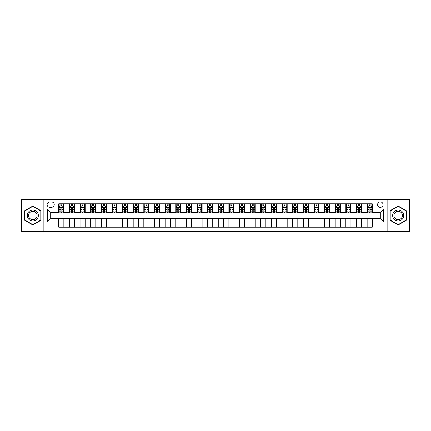 <?xml version="1.0" encoding="UTF-8"?>
<svg xmlns="http://www.w3.org/2000/svg" width="431" height="431" viewBox="0 0 431 431"><rect width="100%" height="100%" fill="white"/><g stroke="black" fill="none" stroke-linecap="round" stroke-linejoin="round"><path stroke-width="0.65" d="M380.314 201.891A2.721 2.721 0 0 0 377.594 204.612A2.721 2.721 0 0 0 380.314 207.333A2.721 2.721 0 0 0 383.035 204.612A2.721 2.721 0 0 0 380.314 201.891M387.119 231.237L409.45 231.237L409.45 199.763L387.119 199.763L387.119 231.237L43.881 231.237L43.881 199.763L21.55 199.763L21.55 231.237L43.881 231.237M49.748 207.246L51.623 207.246A2.634 2.634 0 0 0 54.258 204.612A2.634 2.634 0 0 0 51.623 201.972L49.748 201.972A2.634 2.634 0 0 0 47.114 204.612A2.634 2.634 0 0 0 49.748 207.246M387.119 199.763L43.881 199.763M58.767 222.051L47.281 222.051L47.281 208.949L58.767 208.949L58.767 212.354L50.686 212.354L50.686 218.646L58.767 218.646L58.767 227.196L372.233 227.196L372.233 218.646L380.314 218.646L380.314 212.354L372.233 212.354L372.233 208.949L383.719 208.949L383.719 222.051L372.233 222.051M372.233 208.949L372.233 203.804L58.767 203.804L58.767 208.949M367.131 203.804L367.131 212.354L367.557 212.354M369.173 212.354L370.191 212.354M371.808 212.354L372.233 212.354M367.131 212.354L361.173 212.354M356.496 203.804L356.496 212.354L356.922 212.354M358.538 212.354L359.556 212.354M356.496 212.354L350.543 212.354M345.861 203.804L345.861 212.354L346.287 212.354M347.903 212.354L348.927 212.354M345.861 212.354L339.908 212.354M335.232 203.804L335.232 212.354L335.657 212.354M337.274 212.354L338.292 212.354M335.232 212.354L329.273 212.354M324.597 203.804L324.597 212.354L325.022 212.354M326.639 212.354L327.657 212.354M324.597 212.354L318.644 212.354M313.962 203.804L313.962 212.354L314.388 212.354M316.004 212.354L317.027 212.354M313.962 212.354L308.009 212.354M303.332 203.804L303.332 212.354L303.758 212.354M305.374 212.354L306.393 212.354M303.332 212.354L297.374 212.354M292.697 203.804L292.697 212.354L293.123 212.354M294.739 212.354L295.758 212.354M292.697 212.354L286.744 212.354M282.063 203.804L282.063 212.354L282.488 212.354M284.104 212.354L285.128 212.354M282.063 212.354L276.109 212.354M271.433 203.804L271.433 212.354L271.859 212.354M273.475 212.354L274.493 212.354M271.433 212.354L265.474 212.354M260.798 203.804L260.798 212.354L261.224 212.354M262.84 212.354L263.858 212.354M260.798 212.354L254.845 212.354M250.163 203.804L250.163 212.354L250.589 212.354M252.205 212.354L253.229 212.354M250.163 212.354L244.21 212.354M239.534 203.804L239.534 212.354L239.954 212.354M241.57 212.354L242.594 212.354M239.534 212.354L233.575 212.354M228.899 203.804L228.899 212.354L229.324 212.354M230.941 212.354L231.959 212.354M228.899 212.354L222.946 212.354M218.264 203.804L218.264 212.354L218.689 212.354M220.306 212.354L221.329 212.354M218.264 212.354L212.311 212.354M207.629 203.804L207.629 212.354L208.054 212.354M209.671 212.354L210.694 212.354M207.629 212.354L201.676 212.354M196.999 203.804L196.999 212.354L197.425 212.354M199.041 212.354L200.059 212.354M196.999 212.354L191.046 212.354M186.364 203.804L186.364 212.354L186.79 212.354M188.406 212.354L189.43 212.354M186.364 212.354L180.411 212.354M175.729 203.804L175.729 212.354L176.155 212.354M177.771 212.354L178.795 212.354M175.729 212.354L169.776 212.354M165.1 203.804L165.1 212.354L165.526 212.354M167.142 212.354L168.16 212.354M165.1 212.354L159.141 212.354M154.465 203.804L154.465 212.354L154.891 212.354M156.507 212.354L157.525 212.354M154.465 212.354L148.512 212.354M143.83 203.804L143.83 212.354L144.256 212.354M145.872 212.354L146.896 212.354M143.83 212.354L137.877 212.354M133.201 203.804L133.201 212.354L133.626 212.354M135.242 212.354L136.261 212.354M133.201 212.354L127.242 212.354M122.566 203.804L122.566 212.354L122.991 212.354M124.607 212.354L125.626 212.354M122.566 212.354L116.612 212.354M111.931 203.804L111.931 212.354L112.356 212.354M113.973 212.354L114.996 212.354M111.931 212.354L105.978 212.354M101.301 203.804L101.301 212.354L101.727 212.354M103.343 212.354L104.361 212.354M101.301 212.354L95.343 212.354M90.666 203.804L90.666 212.354L91.092 212.354M92.708 212.354L93.726 212.354M90.666 212.354L84.713 212.354M80.031 203.804L80.031 212.354L80.457 212.354M82.073 212.354L83.097 212.354M80.031 212.354L74.078 212.354M69.402 203.804L69.402 212.354L69.827 212.354M71.444 212.354L72.462 212.354M69.402 212.354L63.443 212.354M58.767 212.354L59.192 212.354M60.809 212.354L61.827 212.354M58.767 218.646L63.869 218.646L63.869 227.196M372.233 218.646L63.869 218.646M63.869 203.804L63.869 212.354M58.767 205.932L59.192 205.932M60.809 205.932L61.827 205.932M63.443 205.932L63.869 205.932M58.767 225.068L63.869 225.068M69.402 218.646L69.402 227.196M74.504 203.804L74.504 212.354M69.402 205.932L69.827 205.932M71.444 205.932L72.462 205.932M74.078 205.932L74.504 205.932M74.504 218.646L74.504 227.196M69.402 225.068L74.504 225.068M80.031 218.646L80.031 227.196M85.139 218.646L85.139 227.196M80.031 225.068L85.139 225.068M85.139 203.804L85.139 212.354M80.031 205.932L80.457 205.932M82.073 205.932L83.097 205.932M84.713 205.932L85.139 205.932M90.666 218.646L90.666 227.196M95.768 218.646L95.768 227.196M90.666 225.068L95.768 225.068M95.768 203.804L95.768 212.354M90.666 205.932L91.092 205.932M92.708 205.932L93.726 205.932M95.343 205.932L95.768 205.932M101.301 218.646L101.301 227.196M106.403 218.646L106.403 227.196M101.301 225.068L106.403 225.068M106.403 203.804L106.403 212.354M101.301 205.932L101.727 205.932M103.343 205.932L104.361 205.932M105.978 205.932L106.403 205.932M111.931 218.646L111.931 227.196M117.038 218.646L117.038 227.196M111.931 225.068L117.038 225.068M117.038 203.804L117.038 212.354M111.931 205.932L112.356 205.932M113.973 205.932L114.996 205.932M116.612 205.932L117.038 205.932M122.566 218.646L122.566 227.196M127.668 218.646L127.668 227.196M122.566 225.068L127.668 225.068M127.668 203.804L127.668 212.354M122.566 205.932L122.991 205.932M124.607 205.932L125.626 205.932M127.242 205.932L127.668 205.932M133.201 218.646L133.201 227.196M138.303 218.646L138.303 227.196M133.201 225.068L138.303 225.068M138.303 203.804L138.303 212.354M133.201 205.932L133.626 205.932M135.242 205.932L136.261 205.932M137.877 205.932L138.303 205.932M143.83 218.646L143.83 227.196M148.937 218.646L148.937 227.196M143.83 225.068L148.937 225.068M148.937 203.804L148.937 212.354M143.83 205.932L144.256 205.932M145.872 205.932L146.896 205.932M148.512 205.932L148.937 205.932M154.465 218.646L154.465 227.196M159.567 218.646L159.567 227.196M154.465 225.068L159.567 225.068M159.567 203.804L159.567 212.354M154.465 205.932L154.891 205.932M156.507 205.932L157.525 205.932M159.141 205.932L159.567 205.932M165.1 218.646L165.1 227.196M170.202 218.646L170.202 227.196M165.1 225.068L170.202 225.068M170.202 203.804L170.202 212.354M165.1 205.932L165.526 205.932M167.142 205.932L168.16 205.932M169.776 205.932L170.202 205.932M175.729 218.646L175.729 227.196M180.837 218.646L180.837 227.196M175.729 225.068L180.837 225.068M180.837 203.804L180.837 212.354M175.729 205.932L176.155 205.932M177.771 205.932L178.795 205.932M180.411 205.932L180.837 205.932M186.364 218.646L186.364 227.196M191.466 218.646L191.466 227.196M186.364 225.068L191.466 225.068M191.466 203.804L191.466 212.354M186.364 205.932L186.79 205.932M188.406 205.932L189.43 205.932M191.046 205.932L191.466 205.932M196.999 218.646L196.999 227.196M202.101 218.646L202.101 227.196M196.999 225.068L202.101 225.068M202.101 203.804L202.101 212.354M196.999 205.932L197.425 205.932M199.041 205.932L200.059 205.932M201.676 205.932L202.101 205.932M207.629 218.646L207.629 227.196M212.736 218.646L212.736 227.196M207.629 225.068L212.736 225.068M212.736 203.804L212.736 212.354M207.629 205.932L208.054 205.932M209.671 205.932L210.694 205.932M212.311 205.932L212.736 205.932M218.264 218.646L218.264 227.196M223.371 218.646L223.371 227.196M218.264 225.068L223.371 225.068M223.371 203.804L223.371 212.354M218.264 205.932L218.689 205.932M220.306 205.932L221.329 205.932M222.946 205.932L223.371 205.932M228.899 218.646L228.899 227.196M234.001 218.646L234.001 227.196M228.899 225.068L234.001 225.068M234.001 203.804L234.001 212.354M228.899 205.932L229.324 205.932M230.941 205.932L231.959 205.932M233.575 205.932L234.001 205.932M239.534 218.646L239.534 227.196M244.636 218.646L244.636 227.196M239.534 225.068L244.636 225.068M244.636 203.804L244.636 212.354M239.534 205.932L239.954 205.932M241.57 205.932L242.594 205.932M244.21 205.932L244.636 205.932M250.163 218.646L250.163 227.196M255.271 218.646L255.271 227.196M250.163 225.068L255.271 225.068M255.271 203.804L255.271 212.354M250.163 205.932L250.589 205.932M252.205 205.932L253.229 205.932M254.845 205.932L255.271 205.932M260.798 218.646L260.798 227.196M265.9 218.646L265.9 227.196M260.798 225.068L265.9 225.068M265.9 203.804L265.9 212.354M260.798 205.932L261.224 205.932M262.84 205.932L263.858 205.932M265.474 205.932L265.9 205.932M271.433 218.646L271.433 227.196M276.535 218.646L276.535 227.196M271.433 225.068L276.535 225.068M276.535 203.804L276.535 212.354M271.433 205.932L271.859 205.932M273.475 205.932L274.493 205.932M276.109 205.932L276.535 205.932M282.063 218.646L282.063 227.196M287.17 218.646L287.17 227.196M282.063 225.068L287.17 225.068M287.17 203.804L287.17 212.354M282.063 205.932L282.488 205.932M284.104 205.932L285.128 205.932M286.744 205.932L287.17 205.932M292.697 218.646L292.697 227.196M297.799 218.646L297.799 227.196M292.697 225.068L297.799 225.068M297.799 203.804L297.799 212.354M292.697 205.932L293.123 205.932M294.739 205.932L295.758 205.932M297.374 205.932L297.799 205.932M303.332 218.646L303.332 227.196M308.434 218.646L308.434 227.196M303.332 225.068L308.434 225.068M308.434 203.804L308.434 212.354M303.332 205.932L303.758 205.932M305.374 205.932L306.393 205.932M308.009 205.932L308.434 205.932M313.962 218.646L313.962 227.196M319.069 218.646L319.069 227.196M313.962 225.068L319.069 225.068M319.069 203.804L319.069 212.354M313.962 205.932L314.388 205.932M316.004 205.932L317.027 205.932M318.644 205.932L319.069 205.932M324.597 218.646L324.597 227.196M329.699 218.646L329.699 227.196M324.597 225.068L329.699 225.068M329.699 203.804L329.699 212.354M324.597 205.932L325.022 205.932M326.639 205.932L327.657 205.932M329.273 205.932L329.699 205.932M335.232 218.646L335.232 227.196M340.334 218.646L340.334 227.196M335.232 225.068L340.334 225.068M340.334 203.804L340.334 212.354M335.232 205.932L335.657 205.932M337.274 205.932L338.292 205.932M339.908 205.932L340.334 205.932M345.861 218.646L345.861 227.196M350.969 218.646L350.969 227.196M345.861 225.068L350.969 225.068M350.969 203.804L350.969 212.354M345.861 205.932L346.287 205.932M347.903 205.932L348.927 205.932M350.543 205.932L350.969 205.932M356.496 218.646L356.496 227.196M361.598 218.646L361.598 227.196M356.496 225.068L361.598 225.068M361.598 203.804L361.598 212.354M356.496 205.932L356.922 205.932M358.538 205.932L359.556 205.932M361.173 205.932L361.598 205.932M367.131 218.646L367.131 227.196M367.131 225.068L372.233 225.068M367.131 205.932L367.557 205.932M369.173 205.932L370.191 205.932M371.808 205.932L372.233 205.932M50.686 212.354L47.281 208.949M50.686 218.646L47.281 222.051M383.719 208.949L380.314 212.354M383.719 222.051L380.314 218.646M32.821 224.977L41.031 220.241L41.031 210.759L32.821 206.023L24.61 210.759L24.61 220.241L32.821 224.977M406.39 210.759L398.179 206.023L389.969 210.759L389.969 220.241L398.179 224.977L406.39 220.241L406.39 210.759M61.827 204.908L60.809 204.908M63.443 211.799L61.827 211.799L61.827 212.866L63.443 212.866L63.443 207.672L62.592 205.975L60.044 205.975L59.192 207.672L59.192 212.866L60.809 212.866L60.809 211.799L59.192 211.799M59.192 207.672L59.192 203.804M63.443 207.672L63.443 203.804M60.809 205.975L60.809 203.804M61.827 203.804L61.827 205.975M61.827 211.799L61.827 208.313C61.488 207.656 61.148 207.656 60.809 208.313L60.809 211.799M72.462 204.908L71.444 204.908M74.078 211.799L72.462 211.799L72.462 212.866L74.078 212.866L74.078 207.672L73.227 205.975L70.673 205.975L69.827 207.672L69.827 212.866L71.444 212.866L71.444 211.799L69.827 211.799M69.827 207.672L69.827 203.804M74.078 207.672L74.078 203.804M71.444 205.975L71.444 203.804M72.462 203.804L72.462 205.975M72.462 211.799L72.462 208.313C72.122 207.656 71.783 207.656 71.444 208.313L71.444 211.799M83.097 204.908L82.073 204.908M84.713 211.799L83.097 211.799L83.097 212.866L84.713 212.866L84.713 207.672L83.862 205.975L81.308 205.975L80.457 207.672L80.457 212.866L82.073 212.866L82.073 211.799L80.457 211.799M80.457 207.672L80.457 203.804M84.713 207.672L84.713 203.804M82.073 205.975L82.073 203.804M83.097 203.804L83.097 205.975M83.097 211.799L83.097 208.313C82.757 207.656 82.413 207.656 82.073 208.313L82.073 211.799M93.726 204.908L92.708 204.908M95.343 211.799L93.726 211.799L93.726 212.866L95.343 212.866L95.343 207.672L94.491 205.975L91.943 205.975L91.092 207.672L91.092 212.866L92.708 212.866L92.708 211.799L91.092 211.799M91.092 207.672L91.092 203.804M95.343 207.672L95.343 203.804M92.708 205.975L92.708 203.804M93.726 203.804L93.726 205.975M93.726 211.799L93.726 208.313C93.387 207.656 93.048 207.656 92.708 208.313L92.708 211.799M104.361 204.908L103.343 204.908M105.978 211.799L104.361 211.799L104.361 212.866L105.978 212.866L105.978 207.672L105.126 205.975L102.573 205.975L101.727 207.672L101.727 212.866L103.343 212.866L103.343 211.799L101.727 211.799M101.727 207.672L101.727 203.804M105.978 207.672L105.978 203.804M103.343 205.975L103.343 203.804M104.361 203.804L104.361 205.975M104.361 211.799L104.361 208.313C104.022 207.656 103.682 207.656 103.343 208.313L103.343 211.799M37.61 212.736A5.528 5.528 0 0 0 30.057 210.711A5.528 5.528 0 0 0 28.031 218.264A5.528 5.528 0 0 0 35.584 220.289A5.528 5.528 0 0 0 37.61 212.736M36.446 213.404A4.186 4.186 0 0 0 30.73 211.874A4.186 4.186 0 0 0 29.195 217.596A4.186 4.186 0 0 0 34.916 219.126A4.186 4.186 0 0 0 36.446 213.404M32.821 224.686L24.869 220.09L24.869 210.91L32.821 206.314L40.773 210.91L40.773 220.09L32.821 224.686M398.179 221.028A5.528 5.528 0 0 0 403.707 215.5A5.528 5.528 0 0 0 398.179 209.972A5.528 5.528 0 0 0 392.652 215.5A5.528 5.528 0 0 0 398.179 221.028M398.179 219.686A4.186 4.186 0 0 0 402.365 215.5A4.186 4.186 0 0 0 398.179 211.314A4.186 4.186 0 0 0 393.993 215.5A4.186 4.186 0 0 0 398.179 219.686M390.227 210.91L398.179 206.314L406.131 210.91L406.131 220.09L398.179 224.686L390.227 220.09L390.227 210.91M114.996 204.908L113.973 204.908M116.612 211.799L114.996 211.799L114.996 212.866L116.612 212.866L116.612 207.672L115.761 205.975L113.208 205.975L112.356 207.672L112.356 212.866L113.973 212.866L113.973 211.799L112.356 211.799M112.356 207.672L112.356 203.804M116.612 207.672L116.612 203.804M113.973 205.975L113.973 203.804M114.996 203.804L114.996 205.975M114.996 211.799L114.996 208.313C114.657 207.656 114.317 207.656 113.973 208.313L113.973 211.799M125.626 204.908L124.607 204.908M127.242 211.799L125.626 211.799L125.626 212.866L127.242 212.866L127.242 207.672L126.396 205.975L123.842 205.975L122.991 207.672L122.991 212.866L124.607 212.866L124.607 211.799L122.991 211.799M122.991 207.672L122.991 203.804M127.242 207.672L127.242 203.804M124.607 205.975L124.607 203.804M125.626 203.804L125.626 205.975M125.626 211.799L125.626 208.313C125.286 207.656 124.947 207.656 124.607 208.313L124.607 211.799M136.261 204.908L135.242 204.908M137.877 211.799L136.261 211.799L136.261 212.866L137.877 212.866L137.877 207.672L137.026 205.975L134.477 205.975L133.626 207.672L133.626 212.866L135.242 212.866L135.242 211.799L133.626 211.799M133.626 207.672L133.626 203.804M137.877 207.672L137.877 203.804M135.242 205.975L135.242 203.804M136.261 203.804L136.261 205.975M136.261 211.799L136.261 208.313C135.921 207.656 135.582 207.656 135.242 208.313L135.242 211.799M146.896 204.908L145.872 204.908M148.512 211.799L146.896 211.799L146.896 212.866L148.512 212.866L148.512 207.672L147.661 205.975L145.107 205.975L144.256 207.672L144.256 212.866L145.872 212.866L145.872 211.799L144.256 211.799M144.256 207.672L144.256 203.804M148.512 207.672L148.512 203.804M145.872 205.975L145.872 203.804M146.896 203.804L146.896 205.975M146.896 211.799L146.896 208.313C146.556 207.656 146.217 207.656 145.872 208.313L145.872 211.799M157.525 204.908L156.507 204.908M159.141 211.799L157.525 211.799L157.525 212.866L159.141 212.866L159.141 207.672L158.296 205.975L155.742 205.975L154.891 207.672L154.891 212.866L156.507 212.866L156.507 211.799L154.891 211.799M154.891 207.672L154.891 203.804M159.141 207.672L159.141 203.804M156.507 205.975L156.507 203.804M157.525 203.804L157.525 205.975M157.525 211.799L157.525 208.313C157.186 207.656 156.846 207.656 156.507 208.313L156.507 211.799M168.16 204.908L167.142 204.908M169.776 211.799L168.16 211.799L168.16 212.866L169.776 212.866L169.776 207.672L168.925 205.975L166.377 205.975L165.526 207.672L165.526 212.866L167.142 212.866L167.142 211.799L165.526 211.799M165.526 207.672L165.526 203.804M169.776 207.672L169.776 203.804M167.142 205.975L167.142 203.804M168.16 203.804L168.16 205.975M168.16 211.799L168.16 208.313C167.821 207.656 167.481 207.656 167.142 208.313L167.142 211.799M178.795 204.908L177.771 204.908M180.411 211.799L178.795 211.799L178.795 212.866L180.411 212.866L180.411 207.672L179.56 205.975L177.006 205.975L176.155 207.672L176.155 212.866L177.771 212.866L177.771 211.799L176.155 211.799M176.155 207.672L176.155 203.804M180.411 207.672L180.411 203.804M177.771 205.975L177.771 203.804M178.795 203.804L178.795 205.975M178.795 211.799L178.795 208.313C178.456 207.656 178.116 207.656 177.771 208.313L177.771 211.799M189.43 204.908L188.406 204.908M191.046 211.799L189.43 211.799L189.43 212.866L191.046 212.866L191.046 207.672L190.195 205.975L187.641 205.975L186.79 207.672L186.79 212.866L188.406 212.866L188.406 211.799L186.79 211.799M186.79 207.672L186.79 203.804M191.046 207.672L191.046 203.804M188.406 205.975L188.406 203.804M189.43 203.804L189.43 205.975M189.43 211.799L189.43 208.313C189.085 207.656 188.746 207.656 188.406 208.313L188.406 211.799M200.059 204.908L199.041 204.908M201.676 211.799L200.059 211.799L200.059 212.866L201.676 212.866L201.676 207.672L200.824 205.975L198.276 205.975L197.425 207.672L197.425 212.866L199.041 212.866L199.041 211.799L197.425 211.799M197.425 207.672L197.425 203.804M201.676 207.672L201.676 203.804M199.041 205.975L199.041 203.804M200.059 203.804L200.059 205.975M200.059 211.799L200.059 208.313C199.72 207.656 199.381 207.656 199.041 208.313L199.041 211.799M210.694 204.908L209.671 204.908M212.311 211.799L210.694 211.799L210.694 212.866L212.311 212.866L212.311 207.672L211.459 205.975L208.906 205.975L208.054 207.672L208.054 212.866L209.671 212.866L209.671 211.799L208.054 211.799M208.054 207.672L208.054 203.804M212.311 207.672L212.311 203.804M209.671 205.975L209.671 203.804M210.694 203.804L210.694 205.975M210.694 211.799L210.694 208.313C210.355 207.656 210.016 207.656 209.671 208.313L209.671 211.799M221.329 204.908L220.306 204.908M222.946 211.799L221.329 211.799L221.329 212.866L222.946 212.866L222.946 207.672L222.094 205.975L219.541 205.975L218.689 207.672L218.689 212.866L220.306 212.866L220.306 211.799L218.689 211.799M218.689 207.672L218.689 203.804M222.946 207.672L222.946 203.804M220.306 205.975L220.306 203.804M221.329 203.804L221.329 205.975M221.329 211.799L221.329 208.313C220.99 207.656 220.645 207.656 220.306 208.313L220.306 211.799M231.959 204.908L230.941 204.908M233.575 211.799L231.959 211.799L231.959 212.866L233.575 212.866L233.575 207.672L232.724 205.975L230.176 205.975L229.324 207.672L229.324 212.866L230.941 212.866L230.941 211.799L229.324 211.799M229.324 207.672L229.324 203.804M233.575 207.672L233.575 203.804M230.941 205.975L230.941 203.804M231.959 203.804L231.959 205.975M231.959 211.799L231.959 208.313C231.619 207.656 231.28 207.656 230.941 208.313L230.941 211.799M242.594 204.908L241.57 204.908M244.21 211.799L242.594 211.799L242.594 212.866L244.21 212.866L244.21 207.672L243.359 205.975L240.805 205.975L239.954 207.672L239.954 212.866L241.57 212.866L241.57 211.799L239.954 211.799M239.954 207.672L239.954 203.804M244.21 207.672L244.21 203.804M241.57 205.975L241.57 203.804M242.594 203.804L242.594 205.975M242.594 211.799L242.594 208.313C242.254 207.656 241.915 207.656 241.57 208.313L241.57 211.799M253.229 204.908L252.205 204.908M254.845 211.799L253.229 211.799L253.229 212.866L254.845 212.866L254.845 207.672L253.994 205.975L251.44 205.975L250.589 207.672L250.589 212.866L252.205 212.866L252.205 211.799L250.589 211.799M250.589 207.672L250.589 203.804M254.845 207.672L254.845 203.804M252.205 205.975L252.205 203.804M253.229 203.804L253.229 205.975M253.229 211.799L253.229 208.313C252.889 207.656 252.544 207.656 252.205 208.313L252.205 211.799M263.858 204.908L262.84 204.908M265.474 211.799L263.858 211.799L263.858 212.866L265.474 212.866L265.474 207.672L264.623 205.975L262.075 205.975L261.224 207.672L261.224 212.866L262.84 212.866L262.84 211.799L261.224 211.799M261.224 207.672L261.224 203.804M265.474 207.672L265.474 203.804M262.84 205.975L262.84 203.804M263.858 203.804L263.858 205.975M263.858 211.799L263.858 208.313C263.519 207.656 263.179 207.656 262.84 208.313L262.84 211.799M274.493 204.908L273.475 204.908M276.109 211.799L274.493 211.799L274.493 212.866L276.109 212.866L276.109 207.672L275.258 205.975L272.704 205.975L271.859 207.672L271.859 212.866L273.475 212.866L273.475 211.799L271.859 211.799M271.859 207.672L271.859 203.804M276.109 207.672L276.109 203.804M273.475 205.975L273.475 203.804M274.493 203.804L274.493 205.975M274.493 211.799L274.493 208.313C274.154 207.656 273.814 207.656 273.475 208.313L273.475 211.799M285.128 204.908L284.104 204.908M286.744 211.799L285.128 211.799L285.128 212.866L286.744 212.866L286.744 207.672L285.893 205.975L283.339 205.975L282.488 207.672L282.488 212.866L284.104 212.866L284.104 211.799L282.488 211.799M282.488 207.672L282.488 203.804M286.744 207.672L286.744 203.804M284.104 205.975L284.104 203.804M285.128 203.804L285.128 205.975M285.128 211.799L285.128 208.313C284.789 207.656 284.444 207.656 284.104 208.313L284.104 211.799M295.758 204.908L294.739 204.908M297.374 211.799L295.758 211.799L295.758 212.866L297.374 212.866L297.374 207.672L296.523 205.975L293.974 205.975L293.123 207.672L293.123 212.866L294.739 212.866L294.739 211.799L293.123 211.799M293.123 207.672L293.123 203.804M297.374 207.672L297.374 203.804M294.739 205.975L294.739 203.804M295.758 203.804L295.758 205.975M295.758 211.799L295.758 208.313C295.418 207.656 295.079 207.656 294.739 208.313L294.739 211.799M306.393 204.908L305.374 204.908M308.009 211.799L306.393 211.799L306.393 212.866L308.009 212.866L308.009 207.672L307.158 205.975L304.604 205.975L303.758 207.672L303.758 212.866L305.374 212.866L305.374 211.799L303.758 211.799M303.758 207.672L303.758 203.804M308.009 207.672L308.009 203.804M305.374 205.975L305.374 203.804M306.393 203.804L306.393 205.975M306.393 211.799L306.393 208.313C306.053 207.656 305.714 207.656 305.374 208.313L305.374 211.799M317.027 204.908L316.004 204.908M318.644 211.799L317.027 211.799L317.027 212.866L318.644 212.866L318.644 207.672L317.792 205.975L315.239 205.975L314.388 207.672L314.388 212.866L316.004 212.866L316.004 211.799L314.388 211.799M314.388 207.672L314.388 203.804M318.644 207.672L318.644 203.804M316.004 205.975L316.004 203.804M317.027 203.804L317.027 205.975M317.027 211.799L317.027 208.313C316.688 207.656 316.349 207.656 316.004 208.313L316.004 211.799M327.657 204.908L326.639 204.908M329.273 211.799L327.657 211.799L327.657 212.866L329.273 212.866L329.273 207.672L328.427 205.975L325.874 205.975L325.022 207.672L325.022 212.866L326.639 212.866L326.639 211.799L325.022 211.799M325.022 207.672L325.022 203.804M329.273 207.672L329.273 203.804M326.639 205.975L326.639 203.804M327.657 203.804L327.657 205.975M327.657 211.799L327.657 208.313C327.318 207.656 326.978 207.656 326.639 208.313L326.639 211.799M338.292 204.908L337.274 204.908M339.908 211.799L338.292 211.799L338.292 212.866L339.908 212.866L339.908 207.672L339.057 205.975L336.509 205.975L335.657 207.672L335.657 212.866L337.274 212.866L337.274 211.799L335.657 211.799M335.657 207.672L335.657 203.804M339.908 207.672L339.908 203.804M337.274 205.975L337.274 203.804M338.292 203.804L338.292 205.975M338.292 211.799L338.292 208.313C337.952 207.656 337.613 207.656 337.274 208.313L337.274 211.799M348.927 204.908L347.903 204.908M350.543 211.799L348.927 211.799L348.927 212.866L350.543 212.866L350.543 207.672L349.692 205.975L347.138 205.975L346.287 207.672L346.287 212.866L347.903 212.866L347.903 211.799L346.287 211.799M346.287 207.672L346.287 203.804M350.543 207.672L350.543 203.804M347.903 205.975L347.903 203.804M348.927 203.804L348.927 205.975M348.927 211.799L348.927 208.313C348.587 207.656 348.248 207.656 347.903 208.313L347.903 211.799M359.556 204.908L358.538 204.908M361.173 211.799L359.556 211.799L359.556 212.866L361.173 212.866L361.173 207.672L360.327 205.975L357.773 205.975L356.922 207.672L356.922 212.866L358.538 212.866L358.538 211.799L356.922 211.799M356.922 207.672L356.922 203.804M361.173 207.672L361.173 203.804M358.538 205.975L358.538 203.804M359.556 203.804L359.556 205.975M359.556 211.799L359.556 208.313C359.217 207.656 358.878 207.656 358.538 208.313L358.538 211.799M370.191 204.908L369.173 204.908M371.808 211.799L370.191 211.799L370.191 212.866L371.808 212.866L371.808 207.672L370.956 205.975L368.408 205.975L367.557 207.672L367.557 212.866L369.173 212.866L369.173 211.799L367.557 211.799M367.557 207.672L367.557 203.804M371.808 207.672L371.808 203.804M369.173 205.975L369.173 203.804M370.191 203.804L370.191 205.975M370.191 211.799L370.191 208.313C369.852 207.656 369.512 207.656 369.173 208.313L369.173 211.799M69.402 222.051L63.869 222.051M69.402 208.949L63.869 208.949M80.031 208.949L74.504 208.949M80.031 222.051L74.504 222.051M90.666 208.949L85.139 208.949M90.666 222.051L85.139 222.051M101.301 208.949L95.768 208.949M101.301 222.051L95.768 222.051M111.931 208.949L106.403 208.949M111.931 222.051L106.403 222.051M122.566 208.949L117.038 208.949M122.566 222.051L117.038 222.051M133.201 208.949L127.668 208.949M133.201 222.051L127.668 222.051M143.83 208.949L138.303 208.949M143.83 222.051L138.303 222.051M154.465 208.949L148.937 208.949M154.465 222.051L148.937 222.051M165.1 208.949L159.567 208.949M165.1 222.051L159.567 222.051M175.729 208.949L170.202 208.949M175.729 222.051L170.202 222.051M186.364 208.949L180.837 208.949M186.364 222.051L180.837 222.051M196.999 208.949L191.466 208.949M196.999 222.051L191.466 222.051M207.629 208.949L202.101 208.949M207.629 222.051L202.101 222.051M218.264 208.949L212.736 208.949M218.264 222.051L212.736 222.051M228.899 208.949L223.371 208.949M228.899 222.051L223.371 222.051M239.534 208.949L234.001 208.949M239.534 222.051L234.001 222.051M250.163 208.949L244.636 208.949M250.163 222.051L244.636 222.051M260.798 208.949L255.271 208.949M260.798 222.051L255.271 222.051M271.433 208.949L265.9 208.949M271.433 222.051L265.9 222.051M282.063 208.949L276.535 208.949M282.063 222.051L276.535 222.051M292.697 208.949L287.17 208.949M292.697 222.051L287.17 222.051M303.332 208.949L297.799 208.949M303.332 222.051L297.799 222.051M313.962 208.949L308.434 208.949M313.962 222.051L308.434 222.051M324.597 208.949L319.069 208.949M324.597 222.051L319.069 222.051M335.232 208.949L329.699 208.949M335.232 222.051L329.699 222.051M345.861 208.949L340.334 208.949M345.861 222.051L340.334 222.051M356.496 208.949L350.969 208.949M356.496 222.051L350.969 222.051M367.131 208.949L361.598 208.949M367.131 222.051L361.598 222.051M63.422 207.629L59.214 207.629M59.192 206.077L59.99 206.077M62.646 206.077L63.443 206.077M60.809 209.514L59.192 209.514M63.443 209.514L61.827 209.514M61.827 205.452L60.809 205.452M74.057 207.629L69.844 207.629M69.827 206.077L70.625 206.077M73.281 206.077L74.078 206.077M71.444 209.514L69.827 209.514M74.078 209.514L72.462 209.514M72.462 205.452L71.444 205.452M84.691 207.629L80.478 207.629M80.457 206.077L81.26 206.077M83.91 206.077L84.713 206.077M82.073 209.514L80.457 209.514M84.713 209.514L83.097 209.514M83.097 205.452L82.073 205.452M95.321 207.629L91.113 207.629M91.092 206.077L91.889 206.077M94.545 206.077L95.343 206.077M92.708 209.514L91.092 209.514M95.343 209.514L93.726 209.514M93.726 205.452L92.708 205.452M105.956 207.629L101.748 207.629M101.727 206.077L102.524 206.077M105.18 206.077L105.978 206.077M103.343 209.514L101.727 209.514M105.978 209.514L104.361 209.514M104.361 205.452L103.343 205.452M116.591 207.629L112.378 207.629M112.356 206.077L113.159 206.077M115.81 206.077L116.612 206.077M113.973 209.514L112.356 209.514M116.612 209.514L114.996 209.514M114.996 205.452L113.973 205.452M127.22 207.629L123.013 207.629M122.991 206.077L123.789 206.077M126.445 206.077L127.242 206.077M124.607 209.514L122.991 209.514M127.242 209.514L125.626 209.514M125.626 205.452L124.607 205.452M137.855 207.629L133.648 207.629M133.626 206.077L134.424 206.077M137.08 206.077L137.877 206.077M135.242 209.514L133.626 209.514M137.877 209.514L136.261 209.514M136.261 205.452L135.242 205.452M148.49 207.629L144.277 207.629M144.256 206.077L145.058 206.077M147.709 206.077L148.512 206.077M145.872 209.514L144.256 209.514M148.512 209.514L146.896 209.514M146.896 205.452L145.872 205.452M159.125 207.629L154.912 207.629M154.891 206.077L155.688 206.077M158.344 206.077L159.141 206.077M156.507 209.514L154.891 209.514M159.141 209.514L157.525 209.514M157.525 205.452L156.507 205.452M169.755 207.629L165.547 207.629M165.526 206.077L166.323 206.077M168.979 206.077L169.776 206.077M167.142 209.514L165.526 209.514M169.776 209.514L168.16 209.514M168.16 205.452L167.142 205.452M180.39 207.629L176.177 207.629M176.155 206.077L176.958 206.077M179.608 206.077L180.411 206.077M177.771 209.514L176.155 209.514M180.411 209.514L178.795 209.514M178.795 205.452L177.771 205.452M191.025 207.629L186.812 207.629M186.79 206.077L187.587 206.077M190.243 206.077L191.046 206.077M188.406 209.514L186.79 209.514M191.046 209.514L189.43 209.514M189.43 205.452L188.406 205.452M201.654 207.629L197.446 207.629M197.425 206.077L198.222 206.077M200.878 206.077L201.676 206.077M199.041 209.514L197.425 209.514M201.676 209.514L200.059 209.514M200.059 205.452L199.041 205.452M212.289 207.629L208.076 207.629M208.054 206.077L208.857 206.077M211.508 206.077L212.311 206.077M209.671 209.514L208.054 209.514M212.311 209.514L210.694 209.514M210.694 205.452L209.671 205.452M222.924 207.629L218.711 207.629M218.689 206.077L219.492 206.077M222.143 206.077L222.946 206.077M220.306 209.514L218.689 209.514M222.946 209.514L221.329 209.514M221.329 205.452L220.306 205.452M233.554 207.629L229.346 207.629M229.324 206.077L230.122 206.077M232.778 206.077L233.575 206.077M230.941 209.514L229.324 209.514M233.575 209.514L231.959 209.514M231.959 205.452L230.941 205.452M244.188 207.629L239.975 207.629M239.954 206.077L240.757 206.077M243.413 206.077L244.21 206.077M241.57 209.514L239.954 209.514M244.21 209.514L242.594 209.514M242.594 205.452L241.57 205.452M254.823 207.629L250.61 207.629M250.589 206.077L251.392 206.077M254.042 206.077L254.845 206.077M252.205 209.514L250.589 209.514M254.845 209.514L253.229 209.514M253.229 205.452L252.205 205.452M265.453 207.629L261.245 207.629M261.224 206.077L262.021 206.077M264.677 206.077L265.474 206.077M262.84 209.514L261.224 209.514M265.474 209.514L263.858 209.514M263.858 205.452L262.84 205.452M276.088 207.629L271.875 207.629M271.859 206.077L272.656 206.077M275.312 206.077L276.109 206.077M273.475 209.514L271.859 209.514M276.109 209.514L274.493 209.514M274.493 205.452L273.475 205.452M286.723 207.629L282.51 207.629M282.488 206.077L283.291 206.077M285.942 206.077L286.744 206.077M284.104 209.514L282.488 209.514M286.744 209.514L285.128 209.514M285.128 205.452L284.104 205.452M297.352 207.629L293.145 207.629M293.123 206.077L293.92 206.077M296.576 206.077L297.374 206.077M294.739 209.514L293.123 209.514M297.374 209.514L295.758 209.514M295.758 205.452L294.739 205.452M307.987 207.629L303.78 207.629M303.758 206.077L304.555 206.077M307.211 206.077L308.009 206.077M305.374 209.514L303.758 209.514M308.009 209.514L306.393 209.514M306.393 205.452L305.374 205.452M318.622 207.629L314.409 207.629M314.388 206.077L315.19 206.077M317.841 206.077L318.644 206.077M316.004 209.514L314.388 209.514M318.644 209.514L317.027 209.514M317.027 205.452L316.004 205.452M329.252 207.629L325.044 207.629M325.022 206.077L325.82 206.077M328.476 206.077L329.273 206.077M326.639 209.514L325.022 209.514M329.273 209.514L327.657 209.514M327.657 205.452L326.639 205.452M339.887 207.629L335.679 207.629M335.657 206.077L336.455 206.077M339.111 206.077L339.908 206.077M337.274 209.514L335.657 209.514M339.908 209.514L338.292 209.514M338.292 205.452L337.274 205.452M350.522 207.629L346.308 207.629M346.287 206.077L347.09 206.077M349.74 206.077L350.543 206.077M347.903 209.514L346.287 209.514M350.543 209.514L348.927 209.514M348.927 205.452L347.903 205.452M361.156 207.629L356.943 207.629M356.922 206.077L357.719 206.077M360.375 206.077L361.173 206.077M358.538 209.514L356.922 209.514M361.173 209.514L359.556 209.514M359.556 205.452L358.538 205.452M371.786 207.629L367.578 207.629M367.557 206.077L368.354 206.077M371.01 206.077L371.808 206.077M369.173 209.514L367.557 209.514M371.808 209.514L370.191 209.514M370.191 205.452L369.173 205.452"/></g></svg>
